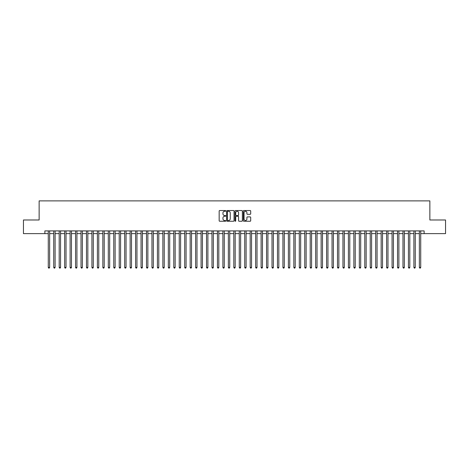 <?xml version="1.0" encoding="UTF-8"?>
<svg xmlns="http://www.w3.org/2000/svg" width="469" height="469" viewBox="0 0 469 469"><rect width="100%" height="100%" fill="white"/><g stroke="black" fill="none" stroke-linecap="round" stroke-linejoin="round"><path stroke-width="0.7" d="M225.771 210.909A0.375 0.375 0 0 0 225.396 210.534L219.703 210.534A0.533 0.533 0 0 0 219.17 211.073L219.17 220.711A0.533 0.533 0 0 0 219.703 221.251L225.396 221.251A0.375 0.375 0 0 0 225.771 220.876A0.375 0.375 0 0 0 225.396 220.5L224.657 220.5A1.712 1.712 0 0 1 222.945 218.783L222.945 217.979A1.712 1.712 0 0 1 224.657 216.268L225.396 216.268A0.375 0.375 0 0 0 225.771 215.892A0.375 0.375 0 0 0 225.396 215.517L224.657 215.517A1.712 1.712 0 0 1 222.945 213.805L222.945 212.996A1.712 1.712 0 0 1 224.657 211.285L225.396 211.285A0.375 0.375 0 0 0 225.771 210.909M250.153 214.31A0.533 0.533 0 0 0 250.692 213.776L250.692 211.073A0.533 0.533 0 0 0 250.153 210.534L243.833 210.534A0.533 0.533 0 0 0 243.3 211.073L243.3 220.711A0.533 0.533 0 0 0 243.833 221.251L250.153 221.251A0.533 0.533 0 0 0 250.692 220.711L250.692 217.446A0.533 0.533 0 0 0 250.153 216.907L247.45 216.907A0.533 0.533 0 0 0 246.911 217.446L246.911 219.064A1.43 1.43 0 0 1 245.48 220.5A1.43 1.43 0 0 1 244.05 219.064L244.05 212.721A1.43 1.43 0 0 1 245.48 211.285A1.43 1.43 0 0 1 246.911 212.721L246.911 213.776A0.533 0.533 0 0 0 247.45 214.31L250.153 214.31M44.872 233.626L23.45 233.626L23.45 219.984L39.138 219.984L39.138 200.884L429.862 200.884L429.862 219.984L445.55 219.984L445.55 233.626L424.128 233.626L424.128 230.9L44.872 230.9L44.872 233.626L48.278 233.626M234.031 211.073A0.533 0.533 0 0 0 233.498 210.534L227.178 210.534A0.533 0.533 0 0 0 226.638 211.073L226.638 220.711A0.533 0.533 0 0 0 227.178 221.251L233.498 221.251A0.533 0.533 0 0 0 234.031 220.711L234.031 211.073M235.502 210.534L241.822 210.534A0.533 0.533 0 0 1 242.362 211.073L242.362 220.711A0.533 0.533 0 0 1 241.822 221.251L239.12 221.251A0.533 0.533 0 0 1 238.586 220.711L238.586 216.801A0.533 0.533 0 0 0 238.047 216.268L236.253 216.268A0.533 0.533 0 0 0 235.719 216.801L235.719 220.876A0.375 0.375 0 0 1 235.344 221.251A0.375 0.375 0 0 1 234.969 220.876L234.969 211.073A0.533 0.533 0 0 1 235.502 210.534M49.644 233.626L53.736 233.626M55.102 233.626L59.194 233.626M60.56 233.626L64.652 233.626M66.018 233.626L70.11 233.626M71.47 233.626L75.562 233.626M76.928 233.626L81.02 233.626M82.386 233.626L86.478 233.626M87.844 233.626L91.936 233.626M93.302 233.626L97.394 233.626M98.76 233.626L102.852 233.626M104.212 233.626L108.304 233.626M109.67 233.626L113.762 233.626M115.128 233.626L119.22 233.626M120.586 233.626L124.678 233.626M126.044 233.626L130.136 233.626M131.502 233.626L135.594 233.626M136.954 233.626L141.046 233.626M142.412 233.626L146.504 233.626M147.87 233.626L151.962 233.626M153.328 233.626L157.42 233.626M158.786 233.626L162.878 233.626M164.244 233.626L168.336 233.626M169.696 233.626L173.788 233.626M175.154 233.626L179.246 233.626M180.612 233.626L184.704 233.626M186.07 233.626L190.162 233.626M191.528 233.626L195.62 233.626M196.986 233.626L201.078 233.626M202.438 233.626L206.53 233.626M207.896 233.626L211.988 233.626M213.354 233.626L217.446 233.626M218.812 233.626L222.904 233.626M224.27 233.626L228.362 233.626M229.728 233.626L233.82 233.626M235.18 233.626L239.272 233.626M240.638 233.626L244.73 233.626M246.096 233.626L250.188 233.626M251.554 233.626L255.646 233.626M257.012 233.626L261.104 233.626M262.47 233.626L266.562 233.626M267.922 233.626L272.014 233.626M273.38 233.626L277.472 233.626M278.838 233.626L282.93 233.626M284.296 233.626L288.388 233.626M289.754 233.626L293.846 233.626M295.212 233.626L299.304 233.626M300.664 233.626L304.756 233.626M306.122 233.626L310.214 233.626M311.58 233.626L315.672 233.626M317.038 233.626L321.13 233.626M322.496 233.626L326.588 233.626M327.954 233.626L332.046 233.626M333.406 233.626L337.498 233.626M338.864 233.626L342.956 233.626M344.322 233.626L348.414 233.626M349.78 233.626L353.872 233.626M355.238 233.626L359.33 233.626M360.696 233.626L364.788 233.626M366.148 233.626L370.24 233.626M371.606 233.626L375.698 233.626M377.064 233.626L381.156 233.626M382.522 233.626L386.614 233.626M387.98 233.626L392.072 233.626M393.438 233.626L397.53 233.626M398.89 233.626L402.982 233.626M404.348 233.626L408.44 233.626M409.806 233.626L413.898 233.626M415.264 233.626L419.356 233.626M420.722 233.626L424.128 233.626M227.764 211.285A0.375 0.375 0 0 0 227.389 211.66L227.389 220.125A0.375 0.375 0 0 0 227.764 220.5L228.544 220.5A1.712 1.712 0 0 0 230.256 218.783L230.256 212.996A1.712 1.712 0 0 0 228.544 211.285L227.764 211.285M238.586 212.744A1.43 1.43 0 0 0 237.15 211.314A1.43 1.43 0 0 0 235.719 212.744L235.719 214.984A0.533 0.533 0 0 0 236.253 215.517L238.047 215.517A0.533 0.533 0 0 0 238.586 214.984L238.586 212.744M49.644 230.9L49.644 267.406L48.278 267.406L48.278 230.9M49.644 267.406L49.233 268.116L48.688 268.116L48.278 267.406M55.102 230.9L55.102 267.406L53.736 267.406L53.736 230.9M55.102 267.406L54.691 268.116L54.146 268.116L53.736 267.406M60.56 230.9L60.56 267.406L59.194 267.406L59.194 230.9M60.56 267.406L60.149 268.116L59.604 268.116L59.194 267.406M66.018 230.9L66.018 267.406L64.652 267.406L64.652 230.9M66.018 267.406L65.607 268.116L65.062 268.116L64.652 267.406M71.47 230.9L71.47 267.406L70.11 267.406L70.11 230.9M71.47 267.406L71.065 268.116L70.514 268.116L70.11 267.406M76.928 230.9L76.928 267.406L75.562 267.406L75.562 230.9M76.928 267.406L76.517 268.116L75.972 268.116L75.562 267.406M82.386 230.9L82.386 267.406L81.02 267.406L81.02 230.9M82.386 267.406L81.975 268.116L81.43 268.116L81.02 267.406M87.844 230.9L87.844 267.406L86.478 267.406L86.478 230.9M87.844 267.406L87.433 268.116L86.888 268.116L86.478 267.406M93.302 230.9L93.302 267.406L91.936 267.406L91.936 230.9M93.302 267.406L92.891 268.116L92.346 268.116L91.936 267.406M98.76 230.9L98.76 267.406L97.394 267.406L97.394 230.9M98.76 267.406L98.349 268.116L97.804 268.116L97.394 267.406M104.212 230.9L104.212 267.406L102.852 267.406L102.852 230.9M104.212 267.406L103.807 268.116L103.256 268.116L102.852 267.406M109.67 230.9L109.67 267.406L108.304 267.406L108.304 230.9M109.67 267.406L109.259 268.116L108.714 268.116L108.304 267.406M115.128 230.9L115.128 267.406L113.762 267.406L113.762 230.9M115.128 267.406L114.717 268.116L114.172 268.116L113.762 267.406M120.586 230.9L120.586 267.406L119.22 267.406L119.22 230.9M120.586 267.406L120.175 268.116L119.63 268.116L119.22 267.406M126.044 230.9L126.044 267.406L124.678 267.406L124.678 230.9M126.044 267.406L125.633 268.116L125.088 268.116L124.678 267.406M131.502 230.9L131.502 267.406L130.136 267.406L130.136 230.9M131.502 267.406L131.091 268.116L130.546 268.116L130.136 267.406M136.954 230.9L136.954 267.406L135.594 267.406L135.594 230.9M136.954 267.406L136.549 268.116L135.998 268.116L135.594 267.406M142.412 230.9L142.412 267.406L141.046 267.406L141.046 230.9M142.412 267.406L142.001 268.116L141.456 268.116L141.046 267.406M147.87 230.9L147.87 267.406L146.504 267.406L146.504 230.9M147.87 267.406L147.459 268.116L146.914 268.116L146.504 267.406M153.328 230.9L153.328 267.406L151.962 267.406L151.962 230.9M153.328 267.406L152.917 268.116L152.372 268.116L151.962 267.406M158.786 230.9L158.786 267.406L157.42 267.406L157.42 230.9M158.786 267.406L158.375 268.116L157.83 268.116L157.42 267.406M164.244 230.9L164.244 267.406L162.878 267.406L162.878 230.9M164.244 267.406L163.833 268.116L163.288 268.116L162.878 267.406M169.696 230.9L169.696 267.406L168.336 267.406L168.336 230.9M169.696 267.406L169.291 268.116L168.74 268.116L168.336 267.406M175.154 230.9L175.154 267.406L173.788 267.406L173.788 230.9M175.154 267.406L174.744 268.116L174.198 268.116L173.788 267.406M180.612 230.9L180.612 267.406L179.246 267.406L179.246 230.9M180.612 267.406L180.202 268.116L179.656 268.116L179.246 267.406M186.07 230.9L186.07 267.406L184.704 267.406L184.704 230.9M186.07 267.406L185.66 268.116L185.114 268.116L184.704 267.406M191.528 230.9L191.528 267.406L190.162 267.406L190.162 230.9M191.528 267.406L191.118 268.116L190.572 268.116L190.162 267.406M196.986 230.9L196.986 267.406L195.62 267.406L195.62 230.9M196.986 267.406L196.575 268.116L196.03 268.116L195.62 267.406M202.438 230.9L202.438 267.406L201.078 267.406L201.078 230.9M202.438 267.406L202.033 268.116L201.482 268.116L201.078 267.406M207.896 230.9L207.896 267.406L206.53 267.406L206.53 230.9M207.896 267.406L207.486 268.116L206.94 268.116L206.53 267.406M213.354 230.9L213.354 267.406L211.988 267.406L211.988 230.9M213.354 267.406L212.944 268.116L212.398 268.116L211.988 267.406M218.812 230.9L218.812 267.406L217.446 267.406L217.446 230.9M218.812 267.406L218.402 268.116L217.856 268.116L217.446 267.406M224.27 230.9L224.27 267.406L222.904 267.406L222.904 230.9M224.27 267.406L223.86 268.116L223.314 268.116L222.904 267.406M229.728 230.9L229.728 267.406L228.362 267.406L228.362 230.9M229.728 267.406L229.318 268.116L228.772 268.116L228.362 267.406M235.18 230.9L235.18 267.406L233.82 267.406L233.82 230.9M235.18 267.406L234.776 268.116L234.224 268.116L233.82 267.406M240.638 230.9L240.638 267.406L239.272 267.406L239.272 230.9M240.638 267.406L240.228 268.116L239.682 268.116L239.272 267.406M246.096 230.9L246.096 267.406L244.73 267.406L244.73 230.9M246.096 267.406L245.686 268.116L245.14 268.116L244.73 267.406M251.554 230.9L251.554 267.406L250.188 267.406L250.188 230.9M251.554 267.406L251.144 268.116L250.598 268.116L250.188 267.406M257.012 230.9L257.012 267.406L255.646 267.406L255.646 230.9M257.012 267.406L256.602 268.116L256.056 268.116L255.646 267.406M262.47 230.9L262.47 267.406L261.104 267.406L261.104 230.9M262.47 267.406L262.06 268.116L261.514 268.116L261.104 267.406M267.922 230.9L267.922 267.406L266.562 267.406L266.562 230.9M267.922 267.406L267.518 268.116L266.967 268.116L266.562 267.406M273.38 230.9L273.38 267.406L272.014 267.406L272.014 230.9M273.38 267.406L272.97 268.116L272.425 268.116L272.014 267.406M278.838 230.9L278.838 267.406L277.472 267.406L277.472 230.9M278.838 267.406L278.428 268.116L277.883 268.116L277.472 267.406M284.296 230.9L284.296 267.406L282.93 267.406L282.93 230.9M284.296 267.406L283.886 268.116L283.34 268.116L282.93 267.406M289.754 230.9L289.754 267.406L288.388 267.406L288.388 230.9M289.754 267.406L289.344 268.116L288.798 268.116L288.388 267.406M295.212 230.9L295.212 267.406L293.846 267.406L293.846 230.9M295.212 267.406L294.802 268.116L294.256 268.116L293.846 267.406M300.664 230.9L300.664 267.406L299.304 267.406L299.304 230.9M300.664 267.406L300.26 268.116L299.709 268.116L299.304 267.406M306.122 230.9L306.122 267.406L304.756 267.406L304.756 230.9M306.122 267.406L305.712 268.116L305.167 268.116L304.756 267.406M311.58 230.9L311.58 267.406L310.214 267.406L310.214 230.9M311.58 267.406L311.17 268.116L310.625 268.116L310.214 267.406M317.038 230.9L317.038 267.406L315.672 267.406L315.672 230.9M317.038 267.406L316.628 268.116L316.083 268.116L315.672 267.406M322.496 230.9L322.496 267.406L321.13 267.406L321.13 230.9M322.496 267.406L322.086 268.116L321.541 268.116L321.13 267.406M327.954 230.9L327.954 267.406L326.588 267.406L326.588 230.9M327.954 267.406L327.544 268.116L326.999 268.116L326.588 267.406M333.406 230.9L333.406 267.406L332.046 267.406L332.046 230.9M333.406 267.406L333.002 268.116L332.451 268.116L332.046 267.406M338.864 230.9L338.864 267.406L337.498 267.406L337.498 230.9M338.864 267.406L338.454 268.116L337.909 268.116L337.498 267.406M344.322 230.9L344.322 267.406L342.956 267.406L342.956 230.9M344.322 267.406L343.912 268.116L343.367 268.116L342.956 267.406M349.78 230.9L349.78 267.406L348.414 267.406L348.414 230.9M349.78 267.406L349.37 268.116L348.825 268.116L348.414 267.406M355.238 230.9L355.238 267.406L353.872 267.406L353.872 230.9M355.238 267.406L354.828 268.116L354.283 268.116L353.872 267.406M360.696 230.9L360.696 267.406L359.33 267.406L359.33 230.9M360.696 267.406L360.286 268.116L359.741 268.116L359.33 267.406M366.148 230.9L366.148 267.406L364.788 267.406L364.788 230.9M366.148 267.406L365.744 268.116L365.193 268.116L364.788 267.406M371.606 230.9L371.606 267.406L370.24 267.406L370.24 230.9M371.606 267.406L371.196 268.116L370.651 268.116L370.24 267.406M377.064 230.9L377.064 267.406L375.698 267.406L375.698 230.9M377.064 267.406L376.654 268.116L376.109 268.116L375.698 267.406M382.522 230.9L382.522 267.406L381.156 267.406L381.156 230.9M382.522 267.406L382.112 268.116L381.567 268.116L381.156 267.406M387.98 230.9L387.98 267.406L386.614 267.406L386.614 230.9M387.98 267.406L387.57 268.116L387.025 268.116L386.614 267.406M393.438 230.9L393.438 267.406L392.072 267.406L392.072 230.9M393.438 267.406L393.028 268.116L392.483 268.116L392.072 267.406M398.89 230.9L398.89 267.406L397.53 267.406L397.53 230.9M398.89 267.406L398.486 268.116L397.935 268.116L397.53 267.406M404.348 230.9L404.348 267.406L402.982 267.406L402.982 230.9M404.348 267.406L403.938 268.116L403.393 268.116L402.982 267.406M409.806 230.9L409.806 267.406L408.44 267.406L408.44 230.9M409.806 267.406L409.396 268.116L408.851 268.116L408.44 267.406M415.264 230.9L415.264 267.406L413.898 267.406L413.898 230.9M415.264 267.406L414.854 268.116L414.309 268.116L413.898 267.406M420.722 230.9L420.722 267.406L419.356 267.406L419.356 230.9M420.722 267.406L420.312 268.116L419.767 268.116L419.356 267.406"/></g></svg>
